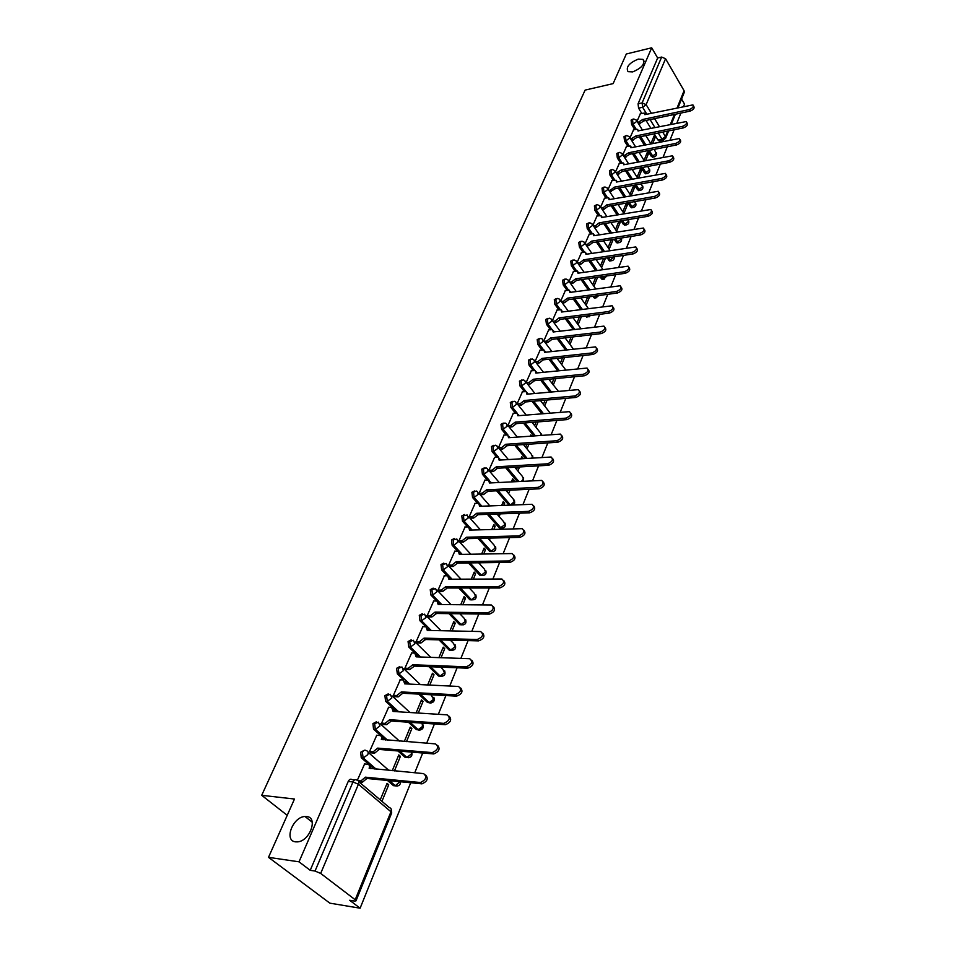 <?xml version="1.0" encoding="UTF-8"?>
<svg xmlns="http://www.w3.org/2000/svg" width="956" height="956" viewBox="0 0 956 956"><rect width="100%" height="100%" fill="white"/><g stroke="black" fill="none" stroke-linecap="round" stroke-linejoin="round"><path stroke-width="1.43" d="M306.637 816.543C318.468 817.201 309.852 841.34 297.424 841.878L295.559 841.854C283.657 840.838 292.823 816.747 305.024 816.508L306.637 816.543M638.261 59.117L642.994 59.38C645.264 63.897 641.823 68.079 632.657 71.903L628.02 71.64C625.69 67.147 629.096 62.965 638.261 59.117M364.284 750.293L360.723 752.217L361.237 757.726L363.137 758.084L362.408 752.36C363.507 750.233 364.798 749.671 366.291 750.675C368.048 751.046 368.55 752.372 367.785 754.643L363.137 758.084L375.935 769.174M376.401 721.768L372.948 723.62L373.533 729.141L375.35 729.404L374.632 723.74L378.433 722.15L379.95 725.986L375.35 729.404L387.371 740.159M388.244 693.865L384.921 695.645L385.555 701.19L387.288 701.357L386.583 695.741L390.311 694.259L391.841 697.976L387.288 701.357L398.628 711.802M399.835 666.571L396.62 668.292L397.314 673.837L398.975 673.908L398.282 668.363L401.95 666.977L403.48 670.562L398.975 673.908L409.694 684.09L398.975 673.908L397.314 673.837L403.862 680.039M411.176 639.863L408.069 641.524L408.762 647.021L410.411 647.069L409.718 641.572L413.41 640.281L414.856 643.747L410.411 647.069L420.568 656.999M422.277 613.728L419.278 615.329L419.959 620.767L421.596 620.791L420.915 615.341L424.619 614.158L426.006 617.504L421.596 620.791L431.252 630.494M433.14 588.143L430.248 589.685L430.917 595.062L432.554 595.074L431.873 589.685L435.601 588.585L436.904 591.824L432.554 595.074L441.756 604.562M443.787 563.096L440.979 564.566L441.648 569.907L443.273 569.895L442.604 564.554L446.344 563.538L447.587 566.669L443.273 569.895L452.057 579.193M454.22 538.551L451.495 539.985L452.152 545.267L453.765 545.231L453.12 539.937L456.872 539.017L458.044 542.04L453.765 545.231L462.178 554.361M464.437 514.519L461.808 515.893L462.453 521.128L464.054 521.08L463.409 515.834L467.173 514.997L468.285 517.913L464.054 521.08L472.121 530.042M474.451 490.978L471.894 492.292L472.539 497.479L474.128 497.407L473.495 492.221L476.219 491.002L477.271 491.456L478.323 494.276L474.128 497.407L481.872 506.226M484.274 467.902L481.788 469.169L482.422 474.307L484.011 474.224L483.377 469.073L485.995 467.878L487.166 468.392L488.158 471.117L484.011 474.224L489.257 480.33M493.894 445.281L491.48 446.5L492.101 451.591L493.69 451.483L493.069 446.392L495.567 445.221L496.869 445.783L497.801 448.412L493.69 451.483L498.638 457.386M503.322 423.102L500.992 424.285L501.601 429.328L503.179 429.208L502.557 424.153L504.959 423.006L506.369 423.616L507.242 426.161L503.179 429.208L507.923 434.992M512.583 401.365L510.301 402.5L510.91 407.495L512.476 407.352L511.866 402.356L514.161 401.233L515.69 401.89L516.515 404.328L512.476 407.352L517.065 413.052L513.109 413.255M521.665 380.022L519.443 381.121L520.052 386.081L521.606 385.925L521.008 380.966L523.195 379.867L524.82 380.572L525.597 382.938L521.606 385.925L526.039 391.566M530.604 359.074L528.405 360.161L529.003 365.072L530.556 364.905L529.959 359.994L532.062 358.918L533.783 359.659L534.512 361.942L530.556 364.905L534.858 370.486M539.375 338.532L537.2 339.607L537.798 344.471L539.339 344.291L538.742 339.416L540.761 338.364L542.578 339.141L543.259 341.34L539.339 344.291L543.522 349.812M547.979 318.36L545.84 319.424L546.414 324.251L547.955 324.06L547.37 319.232L549.294 318.193L551.194 319.017L551.839 321.132L547.955 324.06L552.018 329.533M556.428 298.571L554.313 299.622L554.886 304.402L556.404 304.199L555.83 299.407L557.671 298.403L559.654 299.252L560.252 301.307L556.404 304.199L560.371 309.636M564.709 279.152L562.618 280.18L563.192 284.924L564.709 284.709L564.136 279.965L565.904 278.973L567.96 279.857L568.521 281.829L564.709 284.709L568.569 290.11M572.859 260.068L570.78 261.096L571.341 265.792L572.859 265.565L572.297 260.869L573.982 259.901L576.11 260.809L576.635 262.721L572.859 265.565L576.623 270.942M580.842 241.342L578.798 242.358L579.36 247.018L580.854 246.779L580.304 242.107L581.917 241.175L584.116 242.107L584.606 243.959L580.854 246.779L584.546 252.121M588.693 222.951L586.673 223.955L587.223 228.568L588.717 228.317L588.167 223.692L589.709 222.772L591.979 223.74L592.433 225.52L588.717 228.317L592.314 233.634M596.413 204.883L594.405 205.875L594.943 210.451L596.436 210.189L595.887 205.612L597.369 204.715L599.687 205.707L600.117 207.416L596.436 210.189L599.962 215.47M603.989 187.125L602.005 188.105L602.543 192.658L604.013 192.383L603.475 187.842L604.897 186.958L607.275 187.974L607.669 189.635L604.013 192.383L607.466 197.641M611.434 169.69L609.462 170.658L610 175.163L611.47 174.888L610.932 170.371L612.294 169.523L614.72 170.562L615.09 172.152L611.47 174.888L614.839 180.11M618.747 152.554L616.799 153.51L617.325 157.979L618.783 157.692L618.269 153.223L619.56 152.386L622.033 153.438L622.38 154.98L618.783 157.692L622.093 162.89M625.929 135.704L624.017 136.648L624.531 141.094L625.989 140.795L625.463 136.35L626.706 135.537L629.227 136.612L629.55 138.106L625.989 140.795L629.227 145.969M633.003 119.142L631.103 120.086L631.617 124.483L633.063 124.184L632.549 119.775L633.744 118.986L636.29 120.074L636.588 121.508L633.063 124.184L636.242 129.335L637.676 129.442L638.058 131.032M268.505 857.341L294.484 799.025L261.705 795.308L585.12 90.103L613.131 83.614L626.323 53.99L651.705 47.8L299.013 861.822L268.505 857.341L329.88 903.169L360.113 908.2L410.71 782.773M414.737 772.795L422.707 753.041M426.675 743.206L434.43 723.979M438.338 714.299L445.902 695.562M449.738 686.026L457.111 667.778M460.9 658.385L468.07 640.604M471.798 631.354L478.801 614.015M482.481 604.897L489.293 588M492.914 579.013L499.57 562.534M503.143 553.667L509.62 537.607M513.145 528.859L519.478 513.193M522.956 504.577L529.122 489.281M532.552 480.772L538.575 465.859M541.956 457.47L547.836 442.903M551.17 434.622L556.906 420.401M560.204 412.239L565.809 398.353M569.059 390.287L574.532 376.736M577.735 368.777L583.076 355.524M586.255 347.673L591.465 334.731M594.608 326.976L599.699 314.333M602.794 306.661L607.777 294.317M610.836 286.74L615.7 274.671M618.723 267.19L623.479 255.383M626.467 247.998L631.115 236.455M634.067 229.153L638.62 217.872M641.524 210.655L645.981 199.625M648.861 192.491L653.211 181.688M656.055 174.637L660.321 164.085M663.129 157.107L667.3 146.782M670.084 139.887L674.159 129.777M676.908 122.966L680.899 113.071M683.624 106.331L684.52 104.096L681.568 99.03M360.113 908.2L349.669 900.277L354.473 901.054L355.979 900.875L355.202 899.751L320.678 873.426L315.038 871.047L352.979 781.948C354.102 779.773 355.429 779.164 356.947 780.144C358.727 780.562 359.217 781.936 358.428 784.255L320.678 873.426M299.013 861.822L310.21 870.318L315.038 871.047M659.688 140.795L657.967 140.006L654.227 133.864M650.881 128.367L646.053 120.444M641.691 113.286L638.572 108.159L642.635 107.275L642.121 102.901L661.648 57.049L665.567 58.734L684.078 90.712L684.245 92.445L678.127 107.502M661.648 57.049L657.656 58.005L651.705 47.8M645.682 160.489L648.383 153.928L646.519 154.286M648.383 153.928L647.355 152.255L644.021 160.357M633.529 129.897L629.992 137.843M638.512 177.912L641.548 170.538L639.672 170.897M641.548 170.538L640.508 168.865L637.066 177.195M626.467 146.519L622.834 154.705M631.211 195.645L634.593 187.436L632.705 187.77M634.593 187.436L633.541 185.763L630.004 194.331M619.297 163.44L615.556 171.853M623.898 213.427L627.518 204.62L625.618 204.954M627.518 204.62L626.503 203.042M611.995 180.648L608.147 189.312M616.596 231.161L620.325 222.103L618.413 222.425M620.325 222.103L619.643 221.063M604.562 198.155L600.607 207.082M609.163 249.217L613.011 239.884L611.087 240.195M597.01 215.984L592.935 225.162M589.314 234.124L585.12 243.577M581.475 252.587L577.161 262.314M573.504 271.385L569.059 281.411M565.378 290.54L560.814 300.841M557.097 310.043L552.401 320.654M548.672 329.904L543.845 340.826M540.092 350.147L535.109 361.392M531.333 370.785L526.218 382.352M522.418 391.805L517.148 403.719M531.703 436.044L530.783 434.896L530.269 436.139M513.324 413.243L507.911 425.504M522.968 458.641L521.092 458.39M523.123 458.259L521.809 456.657L520.936 458.772M504.051 435.1L498.482 447.719M513.456 481.752L514.005 480.438L511.95 480.545M514.005 480.438L512.655 478.837L511.412 481.86M494.599 457.386L488.91 470.268L492.065 470.125L496.284 466.827L497.49 468.249L493.272 471.547L490.153 471.726M503.752 505.342L504.696 503.047L502.629 503.131M504.696 503.047L503.322 501.458L501.685 505.425M484.955 480.115L479.147 493.26M493.846 529.421L495.196 526.111L493.129 526.17M495.196 526.111L493.81 524.533L491.766 529.481M475.12 503.31L469.193 516.73M483.724 554.002L485.517 549.64L483.437 549.676M485.517 549.64L484.106 548.075L481.645 554.038M465.082 526.983L459.023 540.678L460.577 542.1M479.255 562.785L479.84 563.431L480.115 562.773M473.387 579.097L475.634 573.648L473.543 573.66M475.634 573.648L474.2 572.082L471.296 579.109M454.841 551.134L448.651 565.115L450.24 566.526M462.835 604.742L465.548 598.145L463.457 598.133M465.548 598.145L464.09 596.592L460.732 604.718M444.373 575.799L438.063 590.079L439.676 591.477M452.057 630.936L455.259 623.145L453.144 623.109M455.259 623.145L453.765 621.615L449.941 630.888M433.701 600.977L427.248 615.556L428.885 616.955M441.039 657.704L444.755 648.682L442.628 648.61M444.755 648.682L443.237 647.152L438.912 657.632M422.791 626.694L416.195 641.596L417.868 642.97M429.782 685.058L434.024 674.745L431.885 674.661M434.024 674.745L432.471 673.239L427.643 684.962M411.654 652.96L404.914 668.184L406.611 669.547M418.262 713.033L423.066 701.381L420.915 701.25M423.066 701.381L421.488 699.888L416.111 712.901M400.265 679.812L393.382 695.359L395.103 696.709M406.491 741.641L411.869 728.58L409.706 728.424M411.869 728.58L410.255 727.098L404.328 741.474M388.638 707.237L381.587 723.142L383.344 724.481M394.446 770.906L400.421 756.375L398.258 756.196M400.421 756.375L398.783 754.917L392.271 770.703M376.748 735.284L369.542 751.547L371.322 752.862M381.934 801.307L388.734 784.792L386.547 784.577M388.734 784.792L387.06 783.346L380.237 799.873M364.595 763.963L357.365 780.227M395.593 785.892L393.49 785.665L387.503 780.49M374.25 769.018L361.452 757.941M407.208 757.582L405.093 757.343L397.971 750.986M385.698 740.028L373.677 729.285M418.573 729.894L416.434 729.631L408.367 722.198M396.967 711.694L394.601 709.519M392.629 707.715L385.627 701.25M429.686 702.78L427.547 702.517L418.692 694.104M408.033 684.006L406.455 682.512M440.573 676.25L438.481 676.023L428.897 666.667M418.919 656.939L417.903 655.947M414.988 653.091L408.762 647.021M451.22 650.271L449.189 650.092L438.983 639.851M416.219 641.607L419.481 641.691L424.022 638.142L477.247 639.48C482.876 637.078 483.999 634.426 480.629 631.546L427.284 630.41L425.97 626.766L419.959 620.767M461.652 624.818L459.681 624.686L448.938 613.644M436.677 601.001L430.917 595.062M471.87 599.902L469.707 599.579L458.76 588M447.205 575.775L441.648 569.907M481.872 575.488L479.721 575.154L468.44 562.929M457.53 551.086L452.152 545.267M491.683 551.552L489.52 551.206L477.976 538.383M467.651 526.899L462.453 521.128M501.291 528.106L499.14 527.748L487.369 514.352M477.57 503.215L472.539 497.479M508.986 505.127L496.606 490.822M487.309 479.996L482.422 474.307M517.28 481.561L505.7 467.771M496.845 457.243L492.101 451.591M525.573 458.486L514.639 445.185M506.214 434.932L501.601 429.328M533.771 435.888L523.434 423.054M515.404 413.064L510.91 407.495M541.861 413.757L532.098 401.365M524.414 391.613L520.052 386.081M549.867 392.068L540.606 380.094M533.257 370.581L529.003 365.072M557.754 370.82L548.971 359.229M541.944 349.944L537.798 344.471M565.546 349.992L557.205 338.771M550.465 329.689L546.414 324.251M573.23 329.557L565.307 318.683M558.83 309.816L554.886 304.402M587.677 316.95L585.538 316.125M580.806 309.529L573.265 298.989M567.039 290.301L563.192 284.924M595.457 297.925L594.369 298.069L592.828 296.336M588.287 289.871L581.093 279.654M575.118 271.146L571.341 265.792M603.105 279.224L602.065 279.379L600.033 276.929M595.648 270.584L588.788 260.665M583.04 252.336L579.36 247.018M610.609 260.857L609.629 261.012L607.132 257.881M602.913 251.655L596.365 242.035M590.82 233.873L587.223 228.568M617.994 242.812L616.13 242.143L614.146 239.179M610.071 233.073L603.822 223.728M598.468 215.721L594.943 210.451M625.236 225.078L623.396 224.385L621.065 220.824M617.122 214.837L611.147 205.743M605.985 197.904L602.543 192.658M632.37 207.643L630.554 206.926L627.877 202.803M624.077 196.924L618.353 188.081M613.382 180.385L610 175.163M639.373 190.507L637.58 189.778L634.605 185.106M630.924 179.322L625.451 170.73M620.635 163.177L617.325 157.979M646.256 173.657L644.487 172.905L641.237 167.718M637.676 162.042L632.43 153.677M627.781 146.256L624.531 141.094M653.032 157.095L651.275 156.318L647.774 150.642M644.32 145.061L639.301 136.923M634.796 129.634L631.617 124.483M287.218 815.313L261.705 795.308M652.733 143.364L655.111 137.58L653.247 137.963M655.111 137.58L654.095 135.919L650.869 143.747L645.814 135.585M640.46 113.549L637.031 121.269M489.639 539.626L490.273 538.073M499.235 516.3L500.227 513.886M508.652 493.427L509.99 490.189M517.889 470.997L519.55 466.958M526.983 448.89L528.907 444.205M535.91 427.201L538.097 421.895M544.669 405.93L547.095 400.026M553.261 385.053L555.926 378.576M561.698 364.559L564.59 357.532M569.967 344.447L573.074 336.894M578.093 324.705L581.415 316.651M586.076 305.322L589.589 296.778M593.915 286.286L597.62 277.276M601.611 267.584L605.495 258.12M578.249 336.285L579.754 336.333M310.21 870.318L348.211 781.47C349.334 779.295 350.661 778.698 352.178 779.666L354.676 779.917M657.656 58.005L638.07 103.798L638.572 108.159M626.395 203.066L622.81 211.766M618.926 221.183L615.497 229.512M611.314 239.633L608.052 247.556M603.571 258.419L600.476 265.935M595.684 277.551L592.756 284.637M587.641 297.041L584.905 303.673M579.456 316.902L576.91 323.068M571.102 337.133L568.76 342.81M562.594 357.747L560.467 362.933M553.93 378.767L552.006 383.428M545.087 400.205L543.402 404.304M536.077 422.05L534.619 425.587M526.887 444.349L525.669 447.277M517.507 467.078L516.551 469.396M507.935 490.285L507.289 491.838M498.172 513.958L497.861 514.71M637.819 122.571L642.802 119.452L643.651 121.101L638.728 124.053M693.411 105.734L693.793 106.403C694.749 108.171 693.494 109.749 690.017 111.135L643.711 120.946M642.802 119.452L689.133 109.617C692.61 108.219 693.865 106.642 692.921 104.885L644.834 114.648L644.619 113.083L640.281 113.585M630.769 139.086L635.848 135.955L636.696 137.604L631.689 140.568M686.743 122.452L687.113 123.085C688.129 124.889 686.862 126.491 683.325 127.901L636.768 137.437M635.848 135.955L682.429 126.371C685.966 124.973 687.233 123.36 686.217 121.555L637.975 130.9M633.35 129.932L636.242 129.335M623.587 155.9L628.773 152.733L629.634 154.382L624.531 157.381M631.091 146.854L631.605 147.606M679.967 139.468L680.313 140.054C681.377 141.894 680.11 143.531 676.525 144.953L629.705 154.227M628.773 152.733L675.605 143.436C679.202 142.002 680.469 140.365 679.405 138.524L630.864 147.762L630.602 146.089L626.288 146.567M616.285 173L621.567 169.81L622.44 171.459L617.241 174.482M623.921 163.823L624.507 164.587M673.072 156.784L673.394 157.322C674.518 159.198 673.251 160.871 669.594 162.317L622.511 171.291M621.567 169.81L668.662 160.787C672.319 159.341 673.586 157.68 672.474 155.792L623.706 164.743L623.42 163.022L619.118 163.476M608.853 190.399L610.537 190.101L614.242 187.185L615.126 188.834L609.82 191.881M616.644 181.078L617.277 181.867M666.045 174.398L666.344 174.9C667.527 176.824 666.26 178.509 662.544 179.979L615.198 188.667M614.242 187.185L661.6 178.461C665.316 176.991 666.595 175.295 665.412 173.371L616.417 182.034L616.106 180.242L611.804 180.684M601.288 208.109L603.045 207.799L606.785 204.871L607.681 206.52L604.025 209.28L602.268 209.579M609.223 198.645L609.916 199.457M658.887 192.347L659.174 192.789C660.417 194.749 659.15 196.482 655.362 197.976L607.753 206.341M606.785 204.871L654.406 196.446C658.194 194.952 659.461 193.231 658.218 191.272L608.996 199.625L608.661 197.773L604.383 198.191M593.58 226.13L595.421 225.819L599.185 222.856L600.105 224.517L596.413 227.301L594.584 227.6M601.683 216.522L602.423 217.359M651.61 210.607L651.861 211.001C653.175 213.009 651.908 214.765 648.048 216.283L600.177 224.337M599.185 222.856L647.081 214.765C650.94 213.248 652.207 211.491 650.893 209.484L601.444 217.526L601.073 215.614L596.819 216.008M585.741 244.473L587.653 244.162L591.465 241.175L592.397 242.836L588.669 245.644L586.745 245.943M593.999 234.71L594.787 235.57M644.189 229.213L644.416 229.548C645.802 231.603 644.535 233.395 640.604 234.937L592.469 242.657M591.465 241.175L639.624 233.419C643.543 231.878 644.822 230.073 643.436 228.03L593.76 235.738L593.365 233.766L589.123 234.148M577.747 263.151L579.754 262.84L583.59 259.829L584.618 261.299L580.782 264.31L578.774 264.621M586.183 253.244L587.02 254.129M636.636 248.154L636.827 248.441C638.297 250.532 637.019 252.36 633.027 253.938L584.618 261.299M583.59 259.829L632.024 252.42C636.027 250.842 637.293 249.014 635.836 246.923L585.932 254.296L585.502 252.253L581.284 252.611M569.609 282.163L571.712 281.865L575.584 278.829L576.54 280.478L572.752 283.334L570.648 283.633M578.225 272.101L579.097 273.022M628.952 267.453L629.096 267.68C630.637 269.819 629.371 271.683 625.308 273.285L576.623 280.299M575.584 278.829L624.28 271.779C628.355 270.178 629.622 268.301 628.08 266.174L577.962 273.189L577.496 271.074L573.301 271.42M561.303 301.534L563.514 301.236L567.422 298.164L568.402 299.826L564.578 302.705L562.367 302.992M570.111 291.305L571.031 292.261M621.113 287.123L621.221 287.29C622.846 289.465 621.579 291.377 617.433 293.002L568.473 299.634M567.422 298.164L616.393 291.496C620.552 289.859 621.818 287.959 620.193 285.784L569.848 292.428L569.346 290.242L565.175 290.564M552.855 321.264L555.161 320.965L559.117 317.87L560.108 319.531L556.237 322.435L553.93 322.722M561.853 310.867L562.821 311.859M613.119 307.163L613.19 307.27C614.899 309.493 613.644 311.429 609.414 313.102L560.18 319.34M559.117 317.87L608.363 311.596C612.593 309.923 613.86 307.975 612.139 305.765L561.578 312.026L561.041 309.756L556.894 310.067M544.239 341.364L546.665 341.077L550.644 337.946L551.648 339.607L547.752 342.535L545.326 342.81M553.44 330.8L554.444 331.84M604.981 327.585L605.005 327.621C606.809 329.892 605.554 331.875 601.24 333.584L551.731 339.404M550.644 337.946L600.165 332.09C604.491 330.382 605.745 328.386 603.941 326.127L553.154 331.995L552.58 329.641L548.469 329.928M535.456 361.834L537.989 361.559L542.016 358.404L543.044 360.065L539.1 363.017L536.567 363.28M544.872 351.115L545.9 352.19M596.675 348.39C598.552 350.709 597.285 352.74 592.911 354.461L543.128 359.862M542.016 358.404L591.812 352.967C596.221 351.222 597.476 349.191 595.576 346.885L544.573 352.334L543.952 349.908L539.877 350.171M526.493 382.699L529.158 382.436L533.221 379.257L534.261 380.906L530.293 383.894L527.628 384.145M536.137 371.8L537.2 372.924M588.215 369.566C590.115 371.956 588.848 374.011 584.403 375.756L534.344 380.703M533.221 379.257L583.303 374.262C587.797 372.481 589.039 370.402 587.044 368.048L535.826 373.067L535.169 370.558L531.118 370.797M517.351 403.97L520.16 403.731L524.258 400.516L525.31 402.165L521.307 405.165L518.51 405.416M527.222 392.904L528.333 394.075M579.575 391.159C581.511 393.621 580.232 395.724 575.739 397.469L525.406 401.962M524.258 400.516L574.616 395.987C579.205 394.159 580.435 392.032 578.332 389.63L526.911 394.207L526.206 391.601L522.203 391.829M508.03 425.659L510.97 425.432L515.117 422.182L516.192 423.831L512.141 426.866L509.201 427.093M518.14 414.402L519.275 415.633M570.768 413.183C572.74 415.717 571.449 417.856 566.908 419.612L516.276 423.627M515.117 422.182L565.761 418.13C570.433 416.266 571.664 414.103 569.453 411.642L517.829 415.752L517.065 413.064M498.518 447.767L501.613 447.563L505.796 444.277L506.883 445.926L502.808 448.985L499.713 449.2M508.891 436.33L510.05 437.609M561.781 435.649C563.789 438.254 562.486 440.441 557.886 442.21L506.979 445.711M505.796 444.277L556.715 440.74C561.495 438.816 562.714 436.605 560.395 434.108L508.556 437.717L507.744 434.932L503.824 435.111M499.45 458.677L500.633 460.039M552.604 458.581C554.659 461.258 553.345 463.493 548.684 465.261L497.49 468.249M496.284 466.827L547.501 463.803C552.365 461.832 553.584 459.573 551.134 457.016L499.104 460.123L498.243 457.243L494.372 457.398M479.183 493.308L482.326 493.153L486.58 489.819L487.715 491.456L483.557 494.575L480.414 494.718M489.807 481.442L491.037 482.911M543.235 481.967C545.338 484.728 544.024 487.01 539.292 488.803L487.811 491.229M486.58 489.819L538.085 487.345C543.056 485.313 544.263 483.007 541.694 480.414L489.46 482.983L488.54 480.008L484.728 480.127M469.229 516.766L472.384 516.658L476.685 513.276L477.845 514.914L473.638 518.056L470.483 518.164M479.972 504.66L481.226 506.25M533.675 505.855C535.826 508.688 534.5 511.018 529.708 512.822L477.94 514.687M476.685 513.276L528.477 511.376C533.544 509.297 534.739 506.931 532.05 504.29L479.625 506.31L478.645 503.226L474.881 503.322M459.059 540.702L462.238 540.63L466.588 537.224L467.759 538.861L463.517 542.028L460.338 542.1M469.946 528.357L471.224 530.066M523.912 530.233C526.111 533.161 524.772 535.527 519.909 537.356L467.854 538.622M466.588 537.224L518.666 535.91C523.84 533.771 525.023 531.357 522.203 528.668L469.587 530.114L468.548 526.923L464.831 526.983M448.687 565.151L451.889 565.115L456.275 561.662L457.577 563.06L453.18 566.502L449.977 566.538M459.693 552.532L461.007 554.384M513.934 555.137C516.192 558.137 514.842 560.563 509.918 562.403L457.577 563.06M456.275 561.662L508.64 560.981C513.922 558.77 515.093 556.308 512.141 553.56L459.346 554.408L458.235 551.11L454.59 551.146M438.087 590.103L441.314 590.103L445.747 586.625L446.966 588.251L442.64 591.477L439.413 591.477M449.236 577.221L450.575 579.205M503.74 580.567C506.059 583.662 504.708 586.136 499.701 588L447.073 588.012M445.747 586.625L498.399 586.578C503.8 584.319 504.959 581.786 501.864 579.001L448.878 579.216L447.707 575.799L444.122 575.799M427.272 615.58L430.511 615.628L435.004 612.115L436.235 613.728L431.861 616.99L428.623 616.943M438.553 602.435L439.927 604.551M493.32 606.546C495.698 609.737 494.348 612.27 489.269 614.146L436.342 613.477M435.004 612.115L487.942 612.736C493.451 610.406 494.599 607.825 491.36 604.981L438.195 604.539L436.952 601.013L433.438 600.977M424.022 638.142L425.277 639.755L420.855 643.053L417.593 642.958M427.643 628.176L429.041 630.446M482.684 633.099C485.122 636.373 483.76 638.967 478.598 640.879L425.384 639.504M425.97 626.766L422.528 626.694M404.926 668.196L408.212 668.328L412.801 664.743L414.091 666.344L409.622 669.678L406.324 669.535M416.493 654.466L417.927 656.903M471.798 660.238C474.307 663.607 472.945 666.26 467.699 668.196L414.199 666.093M412.801 664.743L466.313 666.81C472.061 664.336 473.172 661.624 469.659 658.696L416.135 656.844L414.761 653.067L411.379 652.96M393.382 695.37L396.764 695.55L401.329 691.929L402.763 693.255L398.186 696.888L394.816 696.697M405.105 681.341L406.563 683.934M460.661 687.973C463.254 691.403 461.903 694.128 456.61 696.135L402.763 693.255M401.329 691.929L455.199 694.761C461.007 692.18 462.095 689.407 458.462 686.456L404.747 683.851L403.301 679.955L399.99 679.8M381.587 723.142L385.089 723.381L389.618 719.713L390.956 721.302L386.547 724.696L383.045 724.457M393.454 708.79L394.936 711.563M449.272 716.355C451.961 719.784 450.646 722.569 445.329 724.708L391.064 721.027M389.618 719.713L443.895 723.357C449.667 720.681 450.742 717.848 447.109 714.849L393.095 711.455L391.673 707.428L388.351 707.225M369.542 751.535L373.151 751.834L377.632 748.118L379.114 749.42L374.632 753.137L371.012 752.838M381.54 736.861L383.057 739.825M437.621 745.369C440.393 748.823 439.115 751.679 433.785 753.937L379.114 749.42M377.632 748.118L432.327 752.599C438.075 749.839 439.127 746.935 435.494 743.899L381.313 739.394C382.053 737.172 381.552 735.869 379.795 735.511L376.449 735.26M358.142 780.67L360.938 780.921L365.383 777.168L366.889 778.459L362.455 782.211L359.002 781.889M369.363 765.565L370.916 768.708M425.695 775.065C428.563 778.519 427.332 781.446 421.978 783.848L366.889 778.459M365.383 777.168L420.485 782.534C426.197 779.678 427.236 776.702 423.604 773.619L369.135 768.254C369.912 765.971 369.41 764.633 367.642 764.238L364.284 763.928M358.715 781.638L389.427 807.665C391.195 808.095 391.709 809.469 390.968 811.764L358.428 784.255L352.979 781.948L348.211 781.47M355.202 899.751L390.968 811.764L391.661 812.994L356.002 900.827M657.967 140.006L661.982 139.194L658.254 133.039M654.908 127.53L650.104 119.584M646.842 114.218L642.635 107.275L646.137 104.622L651.347 113.25M654.597 118.64L659.401 126.598M662.735 132.119L665.436 136.589L667.658 131.103M670.431 124.304L674.446 114.433M677.171 107.705L684.078 90.712M665.567 58.734L646.137 104.622L642.121 102.901L638.07 103.798M393.49 785.665L395.163 785.832L389.176 780.646M368.084 752.241L388.853 770.381M405.093 757.343L406.754 757.487L399.632 751.117M380.261 723.8L399.453 741.091M416.434 729.631L418.095 729.751L410.028 722.318M392.163 695.98L409.957 712.507M427.547 702.517L429.196 702.612L420.341 694.199L429.196 702.612L433.594 699.338L431.001 694.761M438.422 675.964L440.059 676.035L430.535 666.738M449.069 649.972L450.694 650.02L440.62 639.899M459.501 624.519L461.115 624.543L450.563 613.656M469.707 599.579L471.32 599.591L460.374 588M479.721 575.154L481.322 575.142L470.053 562.905M489.52 551.206L491.121 551.182L479.577 538.336M499.14 527.748L500.729 527.7L488.958 514.292M508.556 504.732L510.146 504.672L498.184 490.739M491.444 482.888L490.822 482.159M518.845 481.477L507.266 467.675M527.126 458.39L516.204 445.078M535.324 435.781L524.999 422.934M543.414 413.625L533.639 401.221M551.397 391.924L542.148 379.938M559.284 370.665L550.513 359.062M567.063 349.812L558.734 338.579M574.747 329.378L566.824 318.491M585.717 316.376L587.044 315.934M582.312 309.326L574.771 298.786M593.521 297.316L595.014 297.113L594.333 296.133M589.78 289.668L582.598 279.439M601.193 278.602L602.674 278.387L601.515 276.714M597.142 270.369L590.294 260.438M608.721 260.211L610.203 259.984L608.614 257.654M604.395 251.428L597.859 241.796M616.13 242.143L617.6 241.904L615.616 238.94M611.541 232.834L605.303 223.477M623.396 224.385L624.865 224.134L622.523 220.585M618.592 214.586L612.617 205.492M630.554 206.926L632 206.675L629.335 202.553M625.535 196.661L619.823 187.818M637.58 189.778L639.026 189.515L636.051 184.843M632.37 179.059L626.909 170.455M644.487 172.905L645.921 172.63L642.683 167.443M639.122 161.755L633.876 153.39M651.275 156.318L652.709 156.043L649.208 150.355M645.766 144.774L640.735 136.624M654.406 156.844L652.709 156.043L656.186 153.414L654.274 149.363M647.642 173.43L645.921 172.63L649.423 169.989L647.821 166.464M640.759 190.292L639.026 189.515L642.552 186.85L641.297 183.875M633.756 207.44L632 206.675L635.561 203.998L634.676 201.608M626.634 224.887L624.865 224.134L628.451 221.434L627.973 219.665M619.38 242.633L617.6 241.904L621.221 239.179L621.304 238.032M612.007 260.689L610.203 259.984L613.979 256.829M604.503 279.08L602.674 278.387L606.152 276.045M596.867 297.794L595.014 297.113L597.799 295.667M589.087 316.842L587.223 316.185L588.621 315.731M581.164 336.237L579.766 336.106M510.564 505.067L514.209 501.637L513.181 498.901L505.915 490.38M502.76 528.142L500.729 527.7L504.828 524.629L503.74 521.797L496.941 514.005M493.165 551.6L491.121 551.182L495.268 548.087L494.121 545.159L487.847 538.132M483.377 575.536L481.322 575.142L485.517 572.023L484.298 568.987L478.633 562.797M469.958 599.806L471.559 599.818L475.55 596.436L474.272 593.306L469.3 588M463.194 624.901L461.115 624.543L465.393 621.364L464.03 618.114L459.86 613.776M452.786 650.355L450.694 650.02L455.02 646.818L453.586 643.448L450.324 640.15M442.162 676.346L440.059 676.035L444.421 672.797L442.915 669.32L440.692 667.133M432.877 700.581C431.969 702.983 430.738 703.664 429.196 702.612C433.427 703.09 434.98 701.322 433.857 697.294M421.823 727.695C420.891 730.097 419.636 730.778 418.095 729.751L422.54 726.452L422.074 723.13M408.869 757.726L406.754 757.487L411.247 754.153L411.546 752.109M397.266 786.059L395.163 785.832L399.943 781.709M558.364 391.279L548.828 379.269M550.142 413.064L540.51 400.612M541.239 435.35L540.403 432.817L532.05 422.373M531.727 458.103L532.42 456.98L531.5 454.423L523.47 444.576M521.474 481.346L523.398 479.087L522.43 476.447L514.758 467.245M663.667 140.018L661.982 139.194L665.436 136.589L665.627 138.309L663.022 140.126L658.995 140.938M642.743 119.608L643.651 121.101M639.229 122.272L640.138 123.754M689.133 109.617L690.017 111.135M635.776 136.111L636.696 137.604M632.239 138.787L633.159 140.269M682.429 126.371L683.325 127.901M628.701 152.9L629.634 154.382M625.128 155.601L626.061 157.083M675.605 143.436L676.525 144.953M621.496 169.977L622.44 171.459M617.887 172.701L618.843 174.171M668.662 160.787L669.594 162.317M614.17 187.352L615.126 188.834M610.537 190.101L611.493 191.57M661.6 178.461L662.544 179.979M606.713 205.038L607.681 206.52M603.045 207.799L604.025 209.28M654.406 196.446L655.362 197.976M599.113 223.035L600.105 224.517M595.421 225.819L596.413 227.301M647.081 214.765L648.048 216.283M591.382 241.354L592.397 242.836M587.653 244.162L588.669 245.644M639.624 233.419L640.604 234.937M583.519 260.008L584.546 261.49M579.754 262.84L580.782 264.31M632.024 252.42L633.027 253.938M575.5 279.009L576.54 280.478M571.712 281.865L572.752 283.334M624.28 271.779L625.308 273.285M567.35 298.356L568.402 299.826M563.514 301.236L564.578 302.705M616.393 291.496L617.433 293.002M559.033 318.061L560.108 319.531M555.161 320.965L556.237 322.435M608.363 311.596L609.414 313.102M550.56 338.149L551.648 339.607M546.665 341.077L547.752 342.535M600.165 332.09L601.24 333.584M541.933 358.608L543.044 360.065M537.989 361.559L539.1 363.017M591.812 352.967L592.911 354.461M533.137 379.46L534.261 380.906M529.158 382.436L530.293 383.894M583.303 374.262L584.403 375.756M524.163 400.719L525.31 402.165M520.16 403.731L521.307 405.165M574.616 395.987L575.739 397.469M515.021 422.397L516.192 423.831M510.97 425.432L512.141 426.866M565.761 418.13L566.908 419.612M505.7 444.492L506.883 445.926M501.613 447.563L502.808 448.985M556.715 440.74L557.886 442.21M496.188 467.042L497.395 468.464M492.065 470.125L493.272 471.547M547.501 463.803L548.684 465.261M486.496 490.034L487.715 491.456M482.326 493.153L483.557 494.575M538.085 487.345L539.292 488.803M476.59 513.503L477.845 514.914M472.384 516.658L473.638 518.056M528.477 511.376L529.708 512.822M466.492 537.451L467.759 538.861M462.238 540.63L463.517 542.028M518.666 535.91L519.909 537.356M456.179 561.901L457.47 563.299M451.889 565.115L453.18 566.502M508.64 560.981L509.918 562.403M445.651 586.865L446.966 588.251M441.314 590.103L442.64 591.477M498.399 586.578L499.701 588M434.896 612.354L436.235 613.728M430.511 615.628L431.861 616.99M487.942 612.736L489.269 614.146M423.914 638.393L425.277 639.755M419.481 641.691L420.855 643.053M477.247 639.48L478.598 640.879M412.693 665.006L414.091 666.344M408.212 668.328L409.622 669.678M466.313 666.81L467.699 668.196M401.221 692.192L402.643 693.518M396.704 695.55L398.126 696.888M455.14 694.761L456.55 696.123M389.498 719.976L390.956 721.302M384.933 723.369L386.391 724.696M443.704 723.345L445.138 724.696M377.512 748.393L378.994 749.695M372.9 751.822L374.382 753.125M432.016 752.587L433.474 753.926M365.264 777.455L366.769 778.734M360.591 780.921L362.097 782.199M420.043 782.522L421.536 783.836M642.994 59.38L644.177 61.387M652.303 157.226L653.737 156.951C656.139 156.437 656.999 154.992 656.318 152.637M636.732 120.791L642.456 130.112M645.491 173.801L646.937 173.526C649.375 173.024 650.247 171.578 649.554 169.188M638.572 190.65L640.018 190.387C642.504 189.909 643.4 188.452 642.695 186.014M631.522 207.787L632.98 207.536C635.513 207.07 636.421 205.6 635.704 203.138M624.352 225.222L625.81 224.983C628.403 224.541 629.323 223.059 628.594 220.549M617.05 242.955L618.532 242.728C621.161 242.298 622.105 240.816 621.364 238.271M609.629 261.012L611.111 260.785C613.525 260.51 614.565 259.184 614.206 256.794M602.065 279.379L603.559 279.164L606.869 275.937M594.369 298.069L599.185 295.476M586.542 317.105L591.059 315.432M578.559 336.476L582.156 335.831M499.546 528.106L501.135 528.059C504.708 528.142 506.011 526.493 505.043 523.111M489.878 551.528L491.468 551.504C495.136 551.624 496.475 549.963 495.483 546.509M480.02 575.428L481.621 575.416C485.373 575.596 486.747 573.911 485.732 570.374M459.681 624.686L461.306 624.71C465.237 625.009 466.671 623.3 465.62 619.572M449.189 650.092L450.826 650.14C454.853 650.498 456.335 648.765 455.259 644.942M438.481 676.023L440.119 676.095C444.253 676.513 445.771 674.769 444.671 670.849M385.555 701.19L387.383 701.357L398.724 711.802M373.533 729.141L375.541 729.416L387.562 740.171M361.237 757.726L363.423 758.096L376.234 769.21M629.693 137.365L635.585 146.818M639.05 152.374L644.272 160.763M622.535 154.227L628.594 163.799M632.167 169.451L637.628 178.079M615.246 171.375L621.484 181.09M625.176 186.838L630.876 195.705M607.837 188.834L614.266 198.681M618.078 204.524L624.041 213.654M600.284 206.592L606.917 216.582M610.872 222.545L617.098 231.926M592.601 224.672L599.448 234.818M603.535 240.876L610.059 250.544M584.785 243.087L591.848 253.376M596.09 259.554L602.925 269.508M576.815 261.825L584.128 272.281M588.526 278.578L595.696 288.843M568.712 280.909L576.265 291.532M580.842 297.961L588.358 308.537M560.455 300.351L568.282 311.154M573.026 317.715L580.937 328.625M552.042 320.152L560.144 331.146M565.092 337.838L573.409 349.107M543.462 340.324L551.875 351.521M557.025 358.357L565.785 369.996M534.727 360.89L543.462 372.29M525.824 381.838L534.906 393.466M541.873 435.303L541.455 433.988M516.742 403.205L526.206 415.059M532.982 458.02L532.611 455.63M507.481 424.99L517.351 437.083M523.482 481.238L523.601 477.689M498.04 447.193L508.341 459.549M512.727 504.983L514.698 502.999L514.412 500.179M488.408 469.85L499.187 482.493M478.586 492.961L489.878 505.903M468.56 516.539L480.402 529.803M458.318 540.606L470.782 554.217M471.559 599.818C475.407 600.045 476.817 598.36 475.777 594.728M447.874 565.175L460.995 579.157M437.203 590.246L451.065 604.646M426.304 615.855L440.979 630.697M415.179 642.014L430.75 657.346M403.802 668.746L420.389 684.604M410.124 722.318L418.19 729.763C422.433 730.157 423.974 728.341 422.803 724.313M399.835 751.141L406.933 757.499C411.068 757.881 412.645 756.088 411.642 752.121M389.474 780.682L395.437 785.844C398.736 786.382 400.456 785.031 400.612 781.781M391.697 812.923L391.243 809.302M665.663 138.19L668.626 130.912M671.387 124.113L675.402 114.23M305.024 816.508L312.265 822.244M645.049 113.788L645.479 114.505M638.118 130.183L638.584 130.924M396.764 695.55L398.186 696.888M455.199 694.761L456.61 696.135M385.089 723.381L386.547 724.696M443.895 723.357L445.329 724.708M373.151 751.834L374.632 753.137M432.327 752.599L433.785 753.937M360.938 780.921L362.455 782.211M420.485 782.534L421.978 783.848"/></g></svg>
